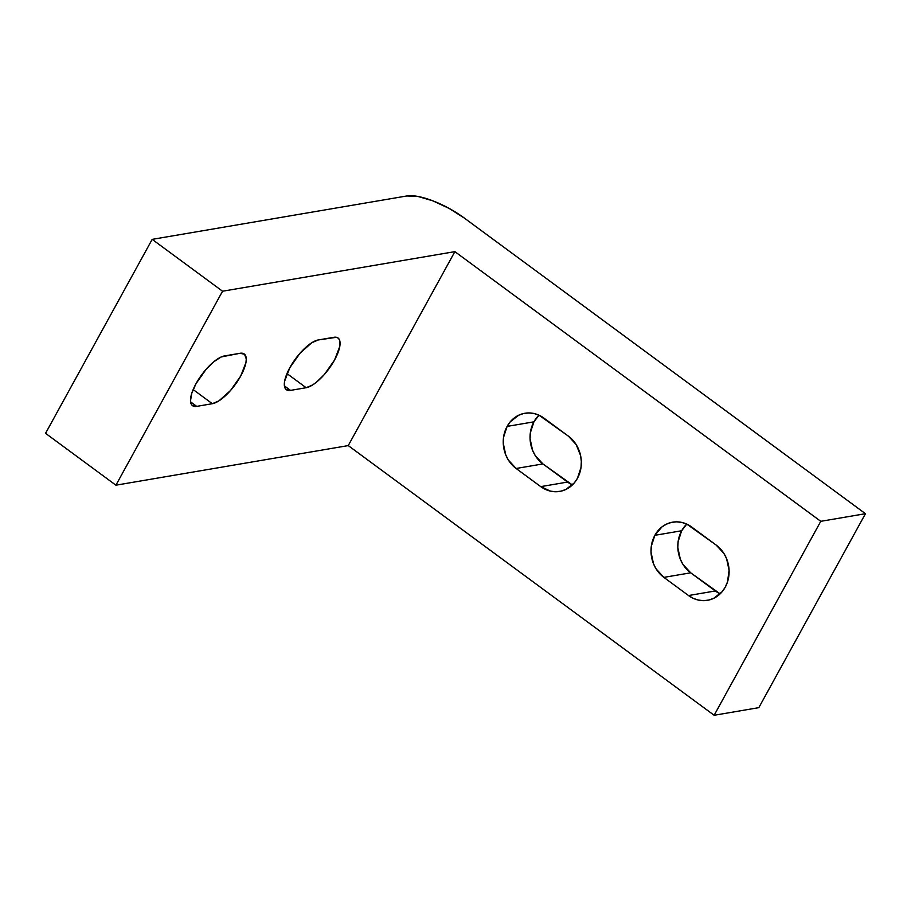 <?xml version="1.0" encoding="UTF-8"?>
<svg xmlns="http://www.w3.org/2000/svg" width="911" height="911" viewBox="0 0 911 911"><rect width="100%" height="100%" fill="white"/><g stroke="black" fill="none" stroke-linecap="round" stroke-linejoin="round"><path stroke-width="1.37" d="M196.036 383.633A30.427 10.909 -53.6 0 1 224.413 355.95L240.06 353.286L244.558 354.254L246.266 358.923L245.97 362.43L240.72 376.027L230.563 390.455L218.947 400.851L212.331 403.71L196.696 406.374L192.198 405.406L190.968 403.505L190.49 400.738L191.834 393.096L196.036 383.633L206.182 369.217L214.017 361.576L221.316 356.918L240.06 353.286A30.427 10.909 -53.6 0 1 244.25 354.003A30.427 10.909 -53.6 0 1 238.033 380.525A30.427 10.909 -53.6 0 1 212.331 403.71L193.155 389.578L212.331 403.71L196.696 406.374A30.427 10.909 -53.6 0 1 192.506 405.657A30.427 10.909 -53.6 0 1 196.036 383.633M289.869 367.645A30.427 10.909 -53.6 0 1 318.246 339.962L336.455 337.298L338.391 338.266L339.609 340.167L339.792 346.442L334.542 360.039L324.396 374.467L316.561 382.108L312.769 384.863L306.164 387.722L290.518 390.386L286.02 389.418L284.312 384.749L284.608 381.242L289.869 367.645L300.015 353.229L311.63 342.832L318.246 339.962L333.881 337.298A30.427 10.909 -53.6 0 1 338.072 338.015A30.427 10.909 -53.6 0 1 331.855 364.537A30.427 10.909 -53.6 0 1 306.164 387.722L286.976 373.59L306.164 387.722L290.518 390.386A30.427 10.909 -53.6 0 1 286.327 389.669A30.427 10.909 -53.6 0 1 289.869 367.645M654.872 535.315A30.427 26.624 80.3 0 1 672.625 522.174A30.427 26.624 80.3 0 1 691.608 526.957L716.228 545.108L723.926 553.478L726.602 558.716L729.085 570.332L727.502 581.935L725.236 587.174L722.093 591.774L713.677 598.345L708.735 600.064L703.554 600.656L698.316 600.064L693.237 598.345L688.511 595.532L663.88 577.38L656.182 569.011L653.506 563.772L651.023 552.168L651.308 546.247L654.872 535.315L661.921 526.945L666.431 524.144L671.373 522.424L676.566 521.844L681.792 522.424L686.871 524.155L716.228 545.108A30.427 26.624 80.3 0 1 728.698 576.959A30.427 26.624 80.3 0 1 707.483 600.315A30.427 26.624 80.3 0 1 688.511 595.532L715.317 590.966L690.686 572.814L663.88 577.38A30.427 26.624 80.3 0 1 654.872 535.315L681.679 530.749L654.872 535.315M720.043 593.767L690.686 572.814L682.988 564.444L680.323 559.206L677.83 547.602L678.114 541.681L681.679 530.749L686.746 524.098A30.427 26.624 -99.7 0 0 681.679 530.749A30.427 26.624 -99.7 0 0 690.686 572.814L663.88 577.38L688.511 595.532L715.317 590.966A30.427 26.624 -99.7 0 0 720.168 593.835M507.108 426.405A30.427 26.624 80.3 0 1 524.861 413.264A30.427 26.624 80.3 0 1 543.844 418.047L568.464 436.198L576.162 444.568L580.58 455.5L581.32 461.421L581.036 467.343L577.472 478.275L574.329 482.864L565.913 489.435L560.971 491.166L555.778 491.746L550.551 491.166L540.747 486.633L516.116 468.482L508.418 460.112L505.742 454.862L503.259 443.258L503.544 437.337L507.108 426.405L510.251 421.816L518.666 415.245L523.609 413.514L528.801 412.934L534.028 413.514L539.107 415.245L568.464 436.198A30.427 26.624 80.3 0 1 580.933 468.049A30.427 26.624 80.3 0 1 559.718 491.416A30.427 26.624 80.3 0 1 540.747 486.633L567.553 482.067L542.922 463.915L516.116 468.482A30.427 26.624 80.3 0 1 507.108 426.405L533.914 421.839L507.108 426.405M572.279 484.868L542.922 463.915L535.224 455.546L532.559 450.296L530.065 438.692L530.35 432.771L533.914 421.839L538.982 415.188A30.427 26.624 -99.7 0 0 533.914 421.839A30.427 26.624 -99.7 0 0 542.922 463.915L516.116 468.482L540.747 486.633L567.553 482.067A30.427 26.624 -99.7 0 0 572.404 484.925M758.817 707.653L865.45 513.702L464.371 218.093L865.45 513.702L758.817 707.653L714.144 715.272L820.765 521.32L454.874 251.641L348.253 445.593L714.144 715.272L758.817 707.653M45.55 433.329L115.913 485.187L348.253 445.593L714.144 715.272L820.765 521.32L865.45 513.702L820.765 521.32L454.874 251.641L222.546 291.224L152.183 239.365L406.853 195.967L418.081 196.491L432.953 200.875L449.214 208.46L464.371 218.093A46.814 15.236 -151.2 0 0 406.853 195.967L152.183 239.365L45.55 433.329L115.913 485.187L222.546 291.224L152.183 239.365L45.55 433.329M115.913 485.187L348.253 445.593L454.874 251.641L222.546 291.224L115.913 485.187M284.403 385.877L290.518 390.386L284.403 385.877M190.581 401.865L196.696 406.374L190.581 401.865"/></g></svg>
